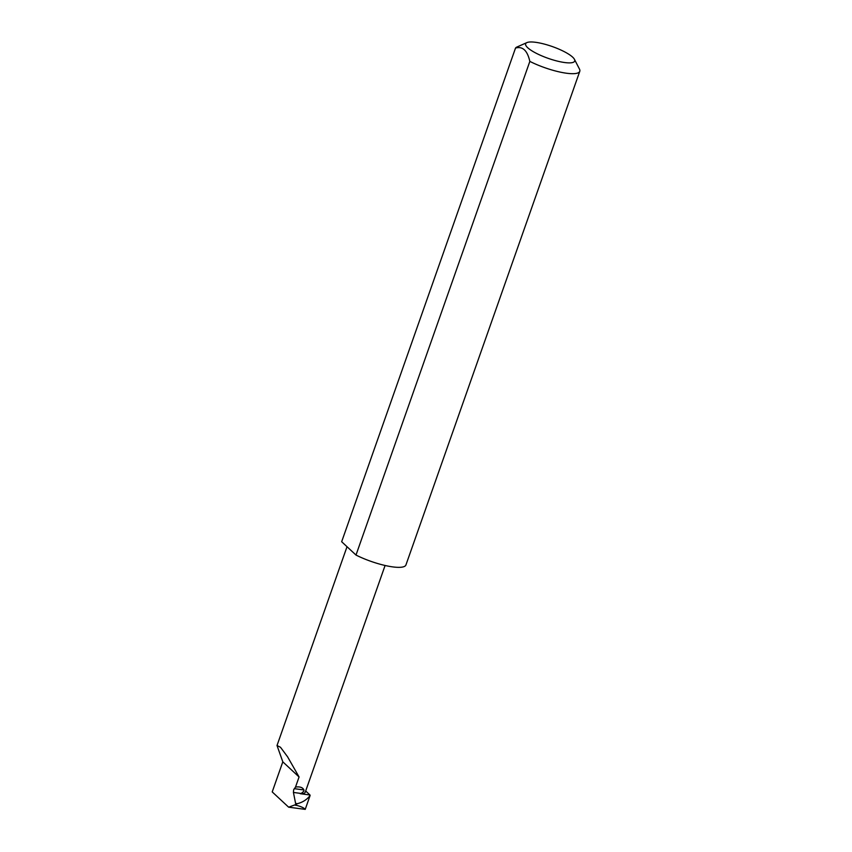 <?xml version="1.0" encoding="UTF-8"?>
<svg xmlns="http://www.w3.org/2000/svg" width="852" height="852" viewBox="0 0 852 852"><rect width="100%" height="100%" fill="white"/><g stroke="black" fill="none" stroke-linecap="round" stroke-linejoin="round"><path stroke-width="1.28" d="M294.26 788.654L303.919 789.953L303.876 791.167L301.225 793.489L293.429 792.445L293.652 789.793L295.516 787.067L299.073 776.971L287.593 756.821L280.51 747.289L277.017 745.511L282.811 761.837L299.073 776.971M540.125 43.09A25.997 6.241 19.4 0 0 526.909 42.6A25.997 6.241 19.4 0 0 533.522 51.802A25.997 6.241 19.4 0 0 560.201 61.759A25.997 6.241 19.4 0 0 574.44 59.331A25.997 6.241 19.4 0 0 540.125 43.09M574.44 59.331L579.456 69.033A34.208 8.222 -160.6 0 1 579.786 71.302A34.208 8.222 -160.6 0 1 560.722 72.218A34.208 8.222 -160.6 0 1 529.837 61.397C527.356 50.46 522.585 46.019 515.513 48.074A34.208 8.222 -160.6 0 1 516.93 47.02L526.909 42.6M515.513 48.074L341.663 541.734L355.998 555.057L529.837 61.397M579.786 71.302L405.935 564.961A34.208 8.222 -160.6 0 1 386.872 565.877A34.208 8.222 -160.6 0 1 355.998 555.057M305.676 790.997L309.99 795.001L300.213 793.691A21.076 5.059 19.4 0 0 305.25 792.222L385.093 565.494M309.99 795.001L310.107 795.512C306.922 799.623 302.673 802.35 297.359 803.681L295.825 804.544L296.752 805.406C301.182 806.588 304.004 807.909 305.229 809.368L288.647 807.185L295.825 804.544L293.429 792.445M282.811 761.837L272.214 791.913L288.647 807.185M300.213 793.691L301.225 793.489M303.919 789.953C302.726 787.429 299.925 786.471 295.516 787.067M310.107 795.512L305.229 809.368M296.752 805.406L295.303 805.215M295.91 803.489L297.359 803.681M277.017 745.511L347.02 546.707"/></g></svg>
